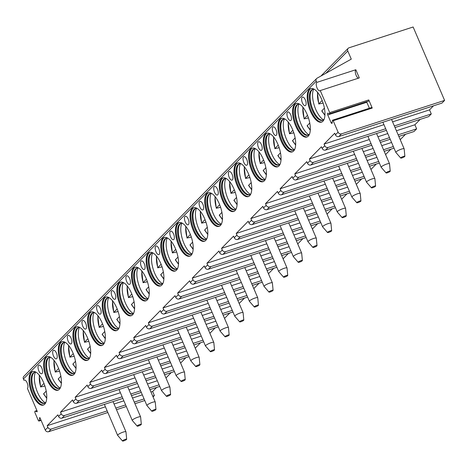 <?xml version="1.0" encoding="UTF-8"?>
<svg xmlns="http://www.w3.org/2000/svg" width="468" height="468" viewBox="0 0 468 468"><rect width="100%" height="100%" fill="white"/><g stroke="black" fill="none" stroke-linecap="round" stroke-linejoin="round"><path stroke-width="0.7" d="M36.913 410.571L35.077 411.167A1.357 0.567 -108 0 1 35.264 411.179L37.142 411.834L37.212 411.255L27.419 388.417A4.522 1.895 -108 0 0 27.314 383.298A4.522 1.895 -108 0 0 24.277 380.039A4.522 1.895 -108 0 0 23.926 380.262L23.4 379.039A2.714 2.404 -135.5 0 1 23.809 376.377L316.643 78.525A2.714 2.404 -135.5 0 1 317.134 78.15L351.275 59.132L347.782 50.977A2.714 2.404 -135.5 0 1 348.186 48.315A2.714 2.404 -135.5 0 1 349.075 47.771L413.133 26.992L444.6 100.404L341.476 133.854A2.714 2.404 -135.5 0 1 338.089 132.169L333.187 120.732A0.907 0.38 -108 0 0 332.613 120.171A0.907 0.38 -108 0 0 332.444 120.475L332.145 122.973A1.357 0.567 -108 0 1 331.894 123.423A1.357 0.567 -108 0 1 331.034 122.581L332.239 122.189M107.845 412.501L48.643 431.707A2.714 2.404 -135.5 0 1 45.25 430.022L39.879 417.573M144.764 400.526L134.948 403.714M126.307 406.516L116.485 409.699M24.693 380.01L23.926 380.262M137.475 383.52L76.612 403.264A2.714 2.404 -135.5 0 1 73.219 401.573L72.517 399.941L60.512 412.156L120.399 392.728M122.148 396.811L64.602 415.473A2.714 2.404 -135.5 0 1 61.209 413.788L60.512 412.156M122.832 398.414L61.969 418.152A2.714 2.404 -135.5 0 1 58.576 416.467L57.874 414.835L47.186 425.704L105.411 406.821M107.16 410.898L51.281 429.027A2.714 2.404 -135.5 0 1 47.888 427.337L47.186 425.704M35.077 411.167A1.357 0.567 -108 0 0 35.059 412.905L38.177 420.188A1.357 0.567 -108 0 0 39.037 421.03A1.357 0.567 -108 0 0 39.289 420.574L39.634 417.655M316.76 82.409A4.522 1.895 -108 0 0 316.865 87.534A4.522 1.895 -108 0 0 319.901 90.792A4.522 1.895 -108 0 0 320.258 90.564L359.319 77.899L355.82 69.738L316.76 82.409L316.233 81.186A2.714 2.404 -135.5 0 1 316.643 78.525M331.034 122.581L327.752 114.923A1.357 0.567 -108 0 1 327.775 113.186A1.357 0.567 -108 0 1 327.957 113.197L329.566 113.759A0.907 0.38 -108 0 0 329.688 113.765A0.907 0.38 -108 0 0 329.7 112.607L320.258 90.564M444.6 100.404L441.962 103.089L338.844 136.533A2.714 2.404 -135.5 0 1 335.451 134.848L334.749 133.216L324.061 144.085L383.947 124.663M385.696 128.741L328.156 147.408A2.714 2.404 -135.5 0 1 324.763 145.718L324.061 144.085M386.387 130.344L325.517 150.088A2.714 2.404 -135.5 0 1 322.124 148.397L321.428 146.771L309.418 158.98L369.305 139.558M371.054 143.635L313.513 162.297A2.714 2.404 -135.5 0 1 310.12 160.612L309.418 158.98M371.744 145.238L310.875 164.982A2.714 2.404 -135.5 0 1 307.488 163.291L306.786 161.659L294.781 173.874L354.668 154.446M356.411 158.529L298.871 177.191A2.714 2.404 -135.5 0 1 295.478 175.506L294.781 173.874M357.102 160.132L296.238 179.87A2.714 2.404 -135.5 0 1 292.845 178.185L292.143 176.553L280.139 188.768L340.025 169.34M341.775 173.417L284.228 192.085A2.714 2.404 -135.5 0 1 280.835 190.394L280.139 188.768M342.459 175.02L281.596 194.764A2.714 2.404 -135.5 0 1 278.203 193.079L277.501 191.447L265.496 203.656L325.383 184.234M327.132 188.311L269.586 206.979A2.714 2.404 -135.5 0 1 266.193 205.288L265.496 203.656M327.816 189.914L266.953 209.658A2.714 2.404 -135.5 0 1 263.56 207.968L262.858 206.341L250.854 218.55L310.74 199.128M312.489 203.206L254.943 221.867A2.714 2.404 -135.5 0 1 251.556 220.182L250.854 218.55M313.174 204.809L252.31 224.552A2.714 2.404 -135.5 0 1 248.917 222.862L248.221 221.229L236.211 233.444L296.098 214.016M297.847 218.1L240.306 236.761A2.714 2.404 -135.5 0 1 236.913 235.076L236.211 233.444M298.531 219.703L237.668 239.44A2.714 2.404 -135.5 0 1 234.275 237.756L233.579 236.124L221.569 248.338L281.455 228.91M283.204 232.988L225.664 251.655A2.714 2.404 -135.5 0 1 222.271 249.965L221.569 248.338M283.895 234.591L223.025 254.335A2.714 2.404 -135.5 0 1 219.632 252.65L218.936 251.018L206.926 263.227L266.813 243.805M268.562 247.882L211.021 266.549A2.714 2.404 -135.5 0 1 207.628 264.859L206.926 263.227M269.252 249.485L208.383 269.229A2.714 2.404 -135.5 0 1 204.99 267.538L204.294 265.912L192.289 278.121L252.176 258.699M253.919 262.776L196.379 281.438A2.714 2.404 -135.5 0 1 192.986 279.753L192.289 278.121M254.61 264.379L193.74 284.123A2.714 2.404 -135.5 0 1 190.353 282.432L189.651 280.8L177.647 293.015L237.533 273.587M239.277 277.67L181.736 296.332A2.714 2.404 -135.5 0 1 178.343 294.647L177.647 293.015M239.967 279.273L179.104 299.011A2.714 2.404 -135.5 0 1 175.711 297.326L175.009 295.694L163.004 307.909L222.891 288.481M224.64 292.558L167.094 311.226A2.714 2.404 -135.5 0 1 163.701 309.535L163.004 307.909M225.324 294.161L164.461 313.905A2.714 2.404 -135.5 0 1 161.068 312.22L160.366 310.588L148.362 322.797L208.248 303.375M209.997 307.453L152.451 326.12A2.714 2.404 -135.5 0 1 149.058 324.429L148.362 322.797M210.682 309.055L149.819 328.799A2.714 2.404 -135.5 0 1 146.425 327.109L145.724 325.482L133.719 337.691L193.606 318.269M195.355 322.347L137.814 341.008A2.714 2.404 -135.5 0 1 134.421 339.323L133.719 337.691M196.039 323.95L135.176 343.693A2.714 2.404 -135.5 0 1 131.783 342.003L131.087 340.371L119.077 352.585L178.963 333.157M180.712 337.241L123.172 355.902A2.714 2.404 -135.5 0 1 119.779 354.217L119.077 352.585M181.397 338.844L120.533 358.582A2.714 2.404 -135.5 0 1 117.14 356.897L116.444 355.265L104.434 367.479L164.321 348.052M166.07 352.129L108.529 370.796A2.714 2.404 -135.5 0 1 105.136 369.106L104.434 367.479M166.76 353.732L105.891 373.476A2.714 2.404 -135.5 0 1 102.498 371.791L101.802 370.159L89.792 382.368L149.678 362.946M151.427 367.023L93.887 385.69A2.714 2.404 -135.5 0 1 90.494 384L89.792 382.368M152.118 368.626L91.248 388.37A2.714 2.404 -135.5 0 1 87.855 386.679L87.159 385.053L75.155 397.262L135.041 377.84M136.785 381.917L79.244 400.579A2.714 2.404 -135.5 0 1 75.851 398.894L75.155 397.262M309.266 89.452A17.632 7.389 -108 0 0 309.676 109.418A17.632 7.389 -108 0 0 321.522 122.125A17.632 7.389 -108 0 0 322.897 121.253A17.632 7.389 -108 0 0 322.487 101.287A17.632 7.389 -108 0 0 310.641 88.581A17.632 7.389 -108 0 0 309.266 89.452M294.624 104.346A17.632 7.389 -108 0 0 295.033 124.312A17.632 7.389 -108 0 0 306.879 137.019A17.632 7.389 -108 0 0 308.254 136.147A17.632 7.389 -108 0 0 307.845 116.181A17.632 7.389 -108 0 0 295.998 103.475A17.632 7.389 -108 0 0 294.624 104.346M279.981 119.241A17.632 7.389 -108 0 0 280.39 139.207A17.632 7.389 -108 0 0 292.237 151.913A17.632 7.389 -108 0 0 293.611 151.041A17.632 7.389 -108 0 0 293.202 131.069A17.632 7.389 -108 0 0 281.356 118.363A17.632 7.389 -108 0 0 279.981 119.241M265.338 134.129A17.632 7.389 -108 0 0 265.748 154.101A17.632 7.389 -108 0 0 277.594 166.807A17.632 7.389 -108 0 0 278.969 165.935A17.632 7.389 -108 0 0 278.565 145.963A17.632 7.389 -108 0 0 266.713 133.257A17.632 7.389 -108 0 0 265.338 134.129M250.702 149.023A17.632 7.389 -108 0 0 251.105 168.989A17.632 7.389 -108 0 0 262.957 181.695A17.632 7.389 -108 0 0 264.332 180.823A17.632 7.389 -108 0 0 263.923 160.857A17.632 7.389 -108 0 0 252.076 148.151A17.632 7.389 -108 0 0 250.702 149.023M236.059 163.917A17.632 7.389 -108 0 0 236.469 183.883A17.632 7.389 -108 0 0 248.315 196.589A17.632 7.389 -108 0 0 249.69 195.718A17.632 7.389 -108 0 0 249.28 175.752A17.632 7.389 -108 0 0 237.434 163.045A17.632 7.389 -108 0 0 236.059 163.917M221.417 178.811A17.632 7.389 -108 0 0 221.826 198.777A17.632 7.389 -108 0 0 233.672 211.483A17.632 7.389 -108 0 0 235.047 210.612A17.632 7.389 -108 0 0 234.638 190.64A17.632 7.389 -108 0 0 222.791 177.934A17.632 7.389 -108 0 0 221.417 178.811M206.774 193.699A17.632 7.389 -108 0 0 207.184 213.671A17.632 7.389 -108 0 0 219.03 226.377A17.632 7.389 -108 0 0 220.405 225.506A17.632 7.389 -108 0 0 219.995 205.534A17.632 7.389 -108 0 0 208.149 192.828A17.632 7.389 -108 0 0 206.774 193.699M192.132 208.593A17.632 7.389 -108 0 0 192.541 228.559A17.632 7.389 -108 0 0 204.387 241.266A17.632 7.389 -108 0 0 205.762 240.394A17.632 7.389 -108 0 0 205.353 220.428A17.632 7.389 -108 0 0 193.506 207.722A17.632 7.389 -108 0 0 192.132 208.593M177.489 223.488A17.632 7.389 -108 0 0 177.899 243.454A17.632 7.389 -108 0 0 189.745 256.16A17.632 7.389 -108 0 0 191.119 255.288A17.632 7.389 -108 0 0 190.71 235.322A17.632 7.389 -108 0 0 178.864 222.616A17.632 7.389 -108 0 0 177.489 223.488M162.846 238.382A17.632 7.389 -108 0 0 163.256 258.348A17.632 7.389 -108 0 0 175.102 271.054A17.632 7.389 -108 0 0 176.477 270.182A17.632 7.389 -108 0 0 176.073 250.21A17.632 7.389 -108 0 0 164.221 237.504A17.632 7.389 -108 0 0 162.846 238.382M148.21 253.27A17.632 7.389 -108 0 0 148.613 273.242A17.632 7.389 -108 0 0 160.465 285.948A17.632 7.389 -108 0 0 161.834 285.07A17.632 7.389 -108 0 0 161.431 265.104A17.632 7.389 -108 0 0 149.584 252.398A17.632 7.389 -108 0 0 148.21 253.27M133.567 268.164A17.632 7.389 -108 0 0 133.971 288.13A17.632 7.389 -108 0 0 145.823 300.836A17.632 7.389 -108 0 0 147.198 299.965A17.632 7.389 -108 0 0 146.788 279.999A17.632 7.389 -108 0 0 134.942 267.292A17.632 7.389 -108 0 0 133.567 268.164M118.925 283.058A17.632 7.389 -108 0 0 119.334 303.024A17.632 7.389 -108 0 0 131.18 315.73A17.632 7.389 -108 0 0 132.555 314.859A17.632 7.389 -108 0 0 132.146 294.893A17.632 7.389 -108 0 0 120.299 282.186A17.632 7.389 -108 0 0 118.925 283.058M104.282 297.952A17.632 7.389 -108 0 0 104.692 317.918A17.632 7.389 -108 0 0 116.538 330.624A17.632 7.389 -108 0 0 117.913 329.753A17.632 7.389 -108 0 0 117.503 309.781A17.632 7.389 -108 0 0 105.657 297.075A17.632 7.389 -108 0 0 104.282 297.952M89.64 312.84A17.632 7.389 -108 0 0 90.049 332.812A17.632 7.389 -108 0 0 101.895 345.519A17.632 7.389 -108 0 0 103.27 344.641A17.632 7.389 -108 0 0 102.861 324.675A17.632 7.389 -108 0 0 91.014 311.969A17.632 7.389 -108 0 0 89.64 312.84M74.997 327.735A17.632 7.389 -108 0 0 75.406 347.701A17.632 7.389 -108 0 0 87.253 360.407A17.632 7.389 -108 0 0 88.627 359.535A17.632 7.389 -108 0 0 88.218 339.569A17.632 7.389 -108 0 0 76.372 326.863A17.632 7.389 -108 0 0 74.997 327.735M60.354 342.629A17.632 7.389 -108 0 0 60.764 362.595A17.632 7.389 -108 0 0 72.61 375.301A17.632 7.389 -108 0 0 73.985 374.429A17.632 7.389 -108 0 0 73.575 354.463A17.632 7.389 -108 0 0 61.729 341.757A17.632 7.389 -108 0 0 60.354 342.629M45.712 357.517A17.632 7.389 -108 0 0 46.121 377.489A17.632 7.389 -108 0 0 57.968 390.195A17.632 7.389 -108 0 0 59.342 389.323A17.632 7.389 -108 0 0 58.939 369.351A17.632 7.389 -108 0 0 47.087 356.645A17.632 7.389 -108 0 0 45.712 357.517M31.075 372.411A17.632 7.389 -108 0 0 31.479 392.383A17.632 7.389 -108 0 0 43.331 405.089A17.632 7.389 -108 0 0 44.706 404.212A17.632 7.389 -108 0 0 44.296 384.246A17.632 7.389 -108 0 0 32.45 371.539A17.632 7.389 -108 0 0 31.075 372.411M302.404 102.872A4.522 1.895 -108 0 0 305.259 105.68A4.522 1.895 -108 0 0 305.329 99.889A4.522 1.895 -108 0 0 302.468 97.081A4.522 1.895 -108 0 0 302.404 102.872M287.761 117.76A4.522 1.895 -108 0 0 290.622 120.574A4.522 1.895 -108 0 0 290.686 114.783A4.522 1.895 -108 0 0 287.832 111.969A4.522 1.895 -108 0 0 287.761 117.76M273.119 132.655A4.522 1.895 -108 0 0 275.98 135.468A4.522 1.895 -108 0 0 276.044 129.677A4.522 1.895 -108 0 0 273.189 126.863A4.522 1.895 -108 0 0 273.119 132.655M258.476 147.549A4.522 1.895 -108 0 0 261.337 150.363A4.522 1.895 -108 0 0 261.407 144.571A4.522 1.895 -108 0 0 258.547 141.757A4.522 1.895 -108 0 0 258.476 147.549M243.834 162.443A4.522 1.895 -108 0 0 246.694 165.251A4.522 1.895 -108 0 0 246.765 159.459A4.522 1.895 -108 0 0 243.904 156.651A4.522 1.895 -108 0 0 243.834 162.443M229.191 177.331A4.522 1.895 -108 0 0 232.052 180.145A4.522 1.895 -108 0 0 232.122 174.353A4.522 1.895 -108 0 0 229.261 171.54A4.522 1.895 -108 0 0 229.191 177.331M214.549 192.225A4.522 1.895 -108 0 0 217.409 195.039A4.522 1.895 -108 0 0 217.48 189.248A4.522 1.895 -108 0 0 214.619 186.434A4.522 1.895 -108 0 0 214.549 192.225M199.912 207.119A4.522 1.895 -108 0 0 202.767 209.933A4.522 1.895 -108 0 0 202.837 204.142A4.522 1.895 -108 0 0 199.976 201.328A4.522 1.895 -108 0 0 199.912 207.119M185.269 222.007A4.522 1.895 -108 0 0 188.13 224.821A4.522 1.895 -108 0 0 188.194 219.03A4.522 1.895 -108 0 0 185.334 216.216A4.522 1.895 -108 0 0 185.269 222.007M170.627 236.902A4.522 1.895 -108 0 0 173.488 239.715A4.522 1.895 -108 0 0 173.552 233.924A4.522 1.895 -108 0 0 170.697 231.11A4.522 1.895 -108 0 0 170.627 236.902M155.984 251.796A4.522 1.895 -108 0 0 158.845 254.61A4.522 1.895 -108 0 0 158.915 248.818A4.522 1.895 -108 0 0 156.055 246.004A4.522 1.895 -108 0 0 155.984 251.796M141.342 266.69A4.522 1.895 -108 0 0 144.202 269.504A4.522 1.895 -108 0 0 144.273 263.712A4.522 1.895 -108 0 0 141.412 260.898A4.522 1.895 -108 0 0 141.342 266.69M126.699 281.578A4.522 1.895 -108 0 0 129.56 284.392A4.522 1.895 -108 0 0 129.63 278.6A4.522 1.895 -108 0 0 126.769 275.787A4.522 1.895 -108 0 0 126.699 281.578M112.057 296.472A4.522 1.895 -108 0 0 114.917 299.286A4.522 1.895 -108 0 0 114.988 293.494A4.522 1.895 -108 0 0 112.127 290.681A4.522 1.895 -108 0 0 112.057 296.472M97.42 311.366A4.522 1.895 -108 0 0 100.275 314.18A4.522 1.895 -108 0 0 100.345 308.389A4.522 1.895 -108 0 0 97.484 305.575A4.522 1.895 -108 0 0 97.42 311.366M82.777 326.26A4.522 1.895 -108 0 0 85.632 329.074A4.522 1.895 -108 0 0 85.703 323.283A4.522 1.895 -108 0 0 82.842 320.469A4.522 1.895 -108 0 0 82.777 326.26M68.135 341.149A4.522 1.895 -108 0 0 70.996 343.962A4.522 1.895 -108 0 0 71.06 338.171A4.522 1.895 -108 0 0 68.205 335.357A4.522 1.895 -108 0 0 68.135 341.149M53.492 356.043A4.522 1.895 -108 0 0 56.353 358.857A4.522 1.895 -108 0 0 56.417 353.065A4.522 1.895 -108 0 0 53.563 350.251A4.522 1.895 -108 0 0 53.492 356.043M38.85 370.937A4.522 1.895 -108 0 0 41.71 373.751A4.522 1.895 -108 0 0 41.781 367.959A4.522 1.895 -108 0 0 38.92 365.145A4.522 1.895 -108 0 0 38.85 370.937M174.394 371.545L164.572 374.728M155.932 377.53L146.115 380.718M153.065 396.934L154.399 395.577L152.72 396.121M144.08 398.923L134.257 402.111M125.617 404.914L115.801 408.096M394.337 125.939L431.274 113.958L428.641 116.637L395.027 127.542M398.157 134.843L416.637 128.852L413.999 131.531L398.841 136.445M390.201 139.253L380.385 142.436M389.516 137.645L379.694 140.833M394.021 148.157L384.199 151.339M375.558 154.142L365.742 157.33M401.994 143.746L400.245 139.663L405.545 134.275M393.331 146.554L383.514 149.737M374.874 152.539L365.052 155.727M379.378 163.051L369.556 166.234M360.916 169.036L351.099 172.218M387.352 158.634L385.603 154.557L390.903 149.169M378.688 161.448L368.872 164.631M360.231 167.433L350.415 170.615M364.736 177.939L354.914 181.128M346.273 183.93L336.457 187.112M376.26 164.057L370.96 169.451L372.686 173.534M364.045 176.337L354.229 179.525M345.589 182.327L335.772 185.509M350.093 192.834L340.277 196.016M331.636 198.818L321.814 202.006M358.067 188.423L356.318 184.345L361.618 178.951M349.403 191.231L339.587 194.413M330.946 197.215L321.13 200.403M335.451 207.728L325.634 210.91M316.994 213.712L307.172 216.9M343.424 203.317L341.675 199.233L346.975 193.846M334.766 206.125L324.944 209.307M316.304 212.109L306.487 215.298M320.808 222.622L310.992 225.804M302.351 228.606L292.535 231.789M328.77 218.223L327.038 214.128L332.339 208.734M320.124 221.019L310.302 224.201M301.661 227.003L291.845 230.186M306.166 237.51L296.349 240.698M287.709 243.5L277.893 246.683M305.481 235.907L295.665 239.095M287.024 241.897L277.202 245.08M291.523 252.404L281.707 255.586M273.066 258.389L263.25 261.577M299.502 247.993L297.753 243.916L303.053 238.522M290.839 250.801L281.022 253.984M272.382 256.786L262.56 259.974M276.886 267.298L267.064 270.481M258.424 273.283L248.607 276.471M284.86 262.887L283.111 258.804L288.411 253.416M276.196 265.695L266.38 268.878M257.739 271.68L247.923 274.868M262.244 282.192L252.422 285.375M243.781 288.177L233.965 291.359M273.768 268.304L268.468 273.698L270.194 277.781M261.553 280.589L251.737 283.772M243.097 286.574L233.28 289.756M247.601 297.081L237.785 300.269M229.144 303.071L219.322 306.253M255.575 292.67L253.826 288.592L259.126 283.199M246.911 295.478L237.095 298.666M228.454 301.468L218.638 304.65M232.959 311.975L223.142 315.157M214.502 317.959L204.68 321.147M232.274 310.372L222.452 313.554M213.812 316.356L203.995 319.545M218.316 326.869L208.5 330.051M199.859 332.853L190.037 336.042M226.272 322.47L224.541 318.375L229.846 312.987M217.632 325.266L207.81 328.448M199.169 331.25L189.353 334.439M203.674 341.757L193.857 344.945M185.217 347.747L175.401 350.93M202.989 340.154L193.173 343.342M184.527 346.144L174.71 349.327M189.031 356.651L179.215 359.839M170.574 362.641L160.758 365.824M197.01 352.24L195.261 348.163L200.561 342.769M188.347 355.048L178.53 358.236M169.89 361.039L160.068 364.221M182.368 367.134L180.619 363.057L185.919 357.663M173.704 369.942L163.888 373.125M155.247 375.927L145.425 379.115M171.276 372.557L165.976 377.945L167.702 382.034M159.061 384.836L149.245 388.019M140.605 390.821L130.788 394.009M159.752 386.439L149.93 389.622M141.289 392.424L131.473 395.612M211.647 337.346L209.904 333.269L215.204 327.875M240.932 307.564L239.183 303.486L244.483 298.093M314.139 233.099L312.396 229.022L317.696 223.628M416.637 128.852L414.888 124.775L420.188 119.381M431.274 113.958L429.53 109.881L433.508 105.826M154.399 395.577L152.65 391.5L156.634 387.445M143.682 375.038L153.498 371.849M162.139 369.047L171.955 365.865M329.782 113.689L368.626 101.088A0.907 0.38 72 0 0 368.749 101.094A0.907 0.38 72 0 0 368.761 99.936L372.247 108.061L333.187 120.732M355.82 69.738A4.522 1.895 -108 0 0 355.768 74.4A4.522 1.895 -108 0 0 358.546 78.144M371.504 107.804A0.907 0.38 72 0 1 371.674 107.5A0.907 0.38 72 0 1 372.247 108.061M366.655 101.772A1.357 0.567 -108 0 0 366.813 102.258L369.381 108.243M114.052 404.019L123.868 400.836M132.508 398.034L142.331 394.846M150.971 392.044L152.65 391.5M125.968 431.841A4.522 0.877 156.8 0 0 125.951 431.783A4.522 0.877 156.8 0 0 122.37 432.391A4.522 0.877 156.8 0 0 117.889 434.836A4.522 0.877 -23.2 0 0 117.638 435.351A4.522 0.877 -23.2 0 0 117.667 435.398L122.528 441.008A2.264 0.439 -23.2 0 1 122.639 440.727A2.264 0.439 156.8 0 1 124.944 439.481A2.264 0.439 156.8 0 1 126.676 439.23L125.968 431.841M126.676 439.23A2.264 0.439 156.8 0 1 126.547 439.458A2.264 0.439 -23.2 0 1 124.371 440.657A2.264 0.439 -23.2 0 1 122.528 441.008M377.951 136.755L387.767 133.567M396.408 130.765L414.888 124.775M389.516 163.771A4.522 0.877 156.8 0 0 389.505 163.718A4.522 0.877 156.8 0 0 385.919 164.326A4.522 0.877 156.8 0 0 381.443 166.766A4.522 0.877 -23.2 0 0 381.192 167.281A4.522 0.877 -23.2 0 0 381.221 167.328L386.082 172.938A2.264 0.439 -23.2 0 1 386.194 172.657A2.264 0.439 156.8 0 1 388.493 171.417A2.264 0.439 156.8 0 1 390.23 171.159L389.516 163.771M390.23 171.159A2.264 0.439 156.8 0 1 390.096 171.393A2.264 0.439 -23.2 0 1 387.919 172.587A2.264 0.439 -23.2 0 1 386.082 172.938M392.588 121.861L429.53 109.881M404.159 148.877A4.522 0.877 156.8 0 0 404.147 148.824A4.522 0.877 156.8 0 0 400.561 149.432A4.522 0.877 156.8 0 0 396.086 151.872A4.522 0.877 -23.2 0 0 395.834 152.387A4.522 0.877 -23.2 0 0 395.864 152.433L400.725 158.049A2.264 0.439 -23.2 0 1 400.836 157.769A2.264 0.439 156.8 0 1 403.135 156.523A2.264 0.439 156.8 0 1 404.873 156.271L404.159 148.877M404.873 156.271A2.264 0.439 156.8 0 1 404.738 156.499A2.264 0.439 -23.2 0 1 402.562 157.698A2.264 0.439 -23.2 0 1 400.725 158.049M363.308 151.644L373.125 148.461M381.765 145.659L391.581 142.477M374.88 178.665A4.522 0.877 156.8 0 0 374.862 178.612A4.522 0.877 156.8 0 0 371.282 179.215A4.522 0.877 156.8 0 0 366.801 181.66A4.522 0.877 -23.2 0 0 366.549 182.175A4.522 0.877 -23.2 0 0 366.579 182.222L371.44 187.832A2.264 0.439 -23.2 0 1 371.551 187.551A2.264 0.439 156.8 0 1 373.856 186.305A2.264 0.439 156.8 0 1 375.588 186.053L374.88 178.665M375.588 186.053A2.264 0.439 156.8 0 1 375.459 186.287A2.264 0.439 -23.2 0 1 373.283 187.481A2.264 0.439 -23.2 0 1 371.44 187.832M348.666 166.538L358.482 163.355M367.123 160.553L376.939 157.365M360.237 193.559A4.522 0.877 156.8 0 0 360.22 193.506A4.522 0.877 156.8 0 0 356.639 194.109A4.522 0.877 156.8 0 0 352.158 196.554A4.522 0.877 -23.2 0 0 351.907 197.069A4.522 0.877 -23.2 0 0 351.936 197.116L356.797 202.726A2.264 0.439 -23.2 0 1 356.909 202.445A2.264 0.439 156.8 0 1 359.213 201.199A2.264 0.439 156.8 0 1 360.945 200.947L360.237 193.559M360.945 200.947A2.264 0.439 156.8 0 1 360.816 201.176A2.264 0.439 -23.2 0 1 358.64 202.375A2.264 0.439 -23.2 0 1 356.797 202.726M334.023 181.432L343.84 178.249M352.48 175.441L362.302 172.259M345.595 208.447A4.522 0.877 156.8 0 0 345.577 208.395A4.522 0.877 156.8 0 0 341.997 209.003A4.522 0.877 156.8 0 0 337.516 211.442A4.522 0.877 -23.2 0 0 337.264 211.957A4.522 0.877 -23.2 0 0 337.293 212.004L342.155 217.62A2.264 0.439 -23.2 0 1 342.266 217.339A2.264 0.439 156.8 0 1 344.571 216.093A2.264 0.439 156.8 0 1 346.302 215.842L345.595 208.447M346.302 215.842A2.264 0.439 156.8 0 1 346.174 216.07A2.264 0.439 -23.2 0 1 343.998 217.269A2.264 0.439 -23.2 0 1 342.155 217.62M319.381 196.326L329.197 193.138M337.837 190.336L347.66 187.153M330.952 223.341A4.522 0.877 156.8 0 0 330.94 223.289A4.522 0.877 156.8 0 0 327.354 223.897A4.522 0.877 156.8 0 0 322.873 226.336A4.522 0.877 -23.2 0 0 322.622 226.851A4.522 0.877 -23.2 0 0 322.651 226.898L327.512 232.508A2.264 0.439 -23.2 0 1 327.623 232.227A2.264 0.439 156.8 0 1 329.928 230.987A2.264 0.439 156.8 0 1 331.666 230.73L330.952 223.341M331.666 230.73A2.264 0.439 156.8 0 1 331.531 230.964A2.264 0.439 -23.2 0 1 329.355 232.157A2.264 0.439 -23.2 0 1 327.512 232.508M304.738 211.214L314.555 208.032M323.201 205.23L333.017 202.047M316.31 238.235A4.522 0.877 156.8 0 0 316.298 238.183A4.522 0.877 156.8 0 0 312.712 238.785A4.522 0.877 156.8 0 0 308.231 241.231A4.522 0.877 -23.2 0 0 307.979 241.745A4.522 0.877 -23.2 0 0 308.008 241.792L312.87 247.402A2.264 0.439 -23.2 0 1 312.981 247.122A2.264 0.439 156.8 0 1 315.286 245.875A2.264 0.439 156.8 0 1 317.023 245.624L316.31 238.235M317.023 245.624A2.264 0.439 156.8 0 1 316.889 245.858A2.264 0.439 -23.2 0 1 314.712 247.051A2.264 0.439 -23.2 0 1 312.87 247.402M290.096 226.108L299.918 222.926M308.558 220.124L318.375 216.936M301.667 253.129A4.522 0.877 156.8 0 0 301.655 253.077A4.522 0.877 156.8 0 0 298.069 253.679A4.522 0.877 156.8 0 0 293.594 256.125A4.522 0.877 -23.2 0 0 293.342 256.639A4.522 0.877 -23.2 0 0 293.372 256.686L298.233 262.296A2.264 0.439 -23.2 0 1 298.338 262.016A2.264 0.439 156.8 0 1 300.643 260.77A2.264 0.439 156.8 0 1 302.381 260.518L301.667 253.129M302.381 260.518A2.264 0.439 156.8 0 1 302.246 260.746A2.264 0.439 -23.2 0 1 300.07 261.945A2.264 0.439 -23.2 0 1 298.233 262.296M275.453 241.002L285.275 237.82M293.916 235.012L303.732 231.83M287.024 268.018A4.522 0.877 156.8 0 0 287.013 267.965A4.522 0.877 156.8 0 0 283.427 268.574A4.522 0.877 156.8 0 0 278.951 271.013A4.522 0.877 -23.2 0 0 278.7 271.528A4.522 0.877 -23.2 0 0 278.729 271.575L283.59 277.191A2.264 0.439 -23.2 0 1 283.702 276.91A2.264 0.439 156.8 0 1 286.001 275.664A2.264 0.439 156.8 0 1 287.738 275.412L287.024 268.018M287.738 275.412A2.264 0.439 156.8 0 1 287.604 275.64A2.264 0.439 -23.2 0 1 285.427 276.84A2.264 0.439 -23.2 0 1 283.59 277.191M260.816 255.897L270.633 252.708M279.273 249.906L289.089 246.724M272.382 282.912A4.522 0.877 156.8 0 0 272.37 282.859A4.522 0.877 156.8 0 0 268.79 283.468A4.522 0.877 156.8 0 0 264.309 285.907A4.522 0.877 -23.2 0 0 264.057 286.422A4.522 0.877 -23.2 0 0 264.087 286.469L268.948 292.079A2.264 0.439 -23.2 0 1 269.059 291.798A2.264 0.439 156.8 0 1 271.358 290.558A2.264 0.439 156.8 0 1 273.096 290.3L272.382 282.912M273.096 290.3A2.264 0.439 156.8 0 1 272.961 290.534A2.264 0.439 -23.2 0 1 270.791 291.728A2.264 0.439 -23.2 0 1 268.948 292.079M246.174 270.785L255.99 267.602M264.631 264.8L274.447 261.618M257.745 297.806A4.522 0.877 156.8 0 0 257.728 297.753A4.522 0.877 156.8 0 0 254.147 298.356A4.522 0.877 156.8 0 0 249.666 300.801A4.522 0.877 -23.2 0 0 249.415 301.316A4.522 0.877 -23.2 0 0 249.444 301.363L254.305 306.973A2.264 0.439 -23.2 0 1 254.416 306.692A2.264 0.439 156.8 0 1 256.721 305.446A2.264 0.439 156.8 0 1 258.453 305.195L257.745 297.806M258.453 305.195A2.264 0.439 156.8 0 1 258.324 305.428A2.264 0.439 -23.2 0 1 256.148 306.622A2.264 0.439 -23.2 0 1 254.305 306.973M231.531 285.679L241.348 282.496M249.988 279.694L259.804 276.506M243.103 312.7A4.522 0.877 156.8 0 0 243.085 312.642A4.522 0.877 156.8 0 0 239.505 313.25A4.522 0.877 156.8 0 0 235.024 315.695A4.522 0.877 -23.2 0 0 234.772 316.21A4.522 0.877 -23.2 0 0 234.801 316.257L239.663 321.867A2.264 0.439 -23.2 0 1 239.774 321.586A2.264 0.439 156.8 0 1 242.079 320.34A2.264 0.439 156.8 0 1 243.81 320.089L243.103 312.7M243.81 320.089A2.264 0.439 156.8 0 1 243.682 320.317A2.264 0.439 -23.2 0 1 241.506 321.516A2.264 0.439 -23.2 0 1 239.663 321.867M216.889 300.573L226.705 297.391M235.345 294.583L245.168 291.4M228.46 327.588A4.522 0.877 156.8 0 0 228.448 327.536A4.522 0.877 156.8 0 0 224.862 328.144A4.522 0.877 156.8 0 0 220.381 330.584A4.522 0.877 -23.2 0 0 220.13 331.098A4.522 0.877 -23.2 0 0 220.159 331.145L225.02 336.761A2.264 0.439 -23.2 0 1 225.131 336.48A2.264 0.439 156.8 0 1 227.436 335.234A2.264 0.439 156.8 0 1 229.168 334.983L228.46 327.588M229.168 334.983A2.264 0.439 156.8 0 1 229.039 335.211A2.264 0.439 -23.2 0 1 226.863 336.41A2.264 0.439 -23.2 0 1 225.02 336.761M202.246 315.467L212.062 312.279M220.703 309.477L230.525 306.294M213.817 342.482A4.522 0.877 156.8 0 0 213.806 342.43A4.522 0.877 156.8 0 0 210.22 343.038A4.522 0.877 156.8 0 0 205.739 345.478A4.522 0.877 -23.2 0 0 205.487 345.992A4.522 0.877 -23.2 0 0 205.516 346.039L210.378 351.649A2.264 0.439 -23.2 0 1 210.489 351.369A2.264 0.439 156.8 0 1 212.794 350.123A2.264 0.439 156.8 0 1 214.531 349.871L213.817 342.482M214.531 349.871A2.264 0.439 156.8 0 1 214.397 350.105A2.264 0.439 -23.2 0 1 212.22 351.298A2.264 0.439 -23.2 0 1 210.378 351.649M187.604 330.355L197.426 327.173M206.066 324.371L215.883 321.188M199.175 357.376A4.522 0.877 156.8 0 0 199.163 357.324A4.522 0.877 156.8 0 0 195.577 357.926A4.522 0.877 156.8 0 0 191.096 360.372A4.522 0.877 -23.2 0 0 190.85 360.886A4.522 0.877 -23.2 0 0 190.88 360.933L195.735 366.543A2.264 0.439 -23.2 0 1 195.846 366.263A2.264 0.439 156.8 0 1 198.151 365.017A2.264 0.439 156.8 0 1 199.889 364.765L199.175 357.376M199.889 364.765A2.264 0.439 156.8 0 1 199.754 364.999A2.264 0.439 -23.2 0 1 197.578 366.192A2.264 0.439 -23.2 0 1 195.735 366.543M172.961 345.249L182.783 342.067M191.424 339.265L201.24 336.077M184.532 372.271A4.522 0.877 156.8 0 0 184.521 372.212A4.522 0.877 156.8 0 0 180.935 372.82A4.522 0.877 156.8 0 0 176.459 375.266A4.522 0.877 -23.2 0 0 176.208 375.781A4.522 0.877 -23.2 0 0 176.237 375.827L181.098 381.438A2.264 0.439 -23.2 0 1 181.21 381.157A2.264 0.439 156.8 0 1 183.509 379.911A2.264 0.439 156.8 0 1 185.246 379.659L184.532 372.271M185.246 379.659A2.264 0.439 156.8 0 1 185.112 379.887A2.264 0.439 -23.2 0 1 182.935 381.087A2.264 0.439 -23.2 0 1 181.098 381.438M158.319 360.144L168.141 356.955M176.781 354.153L186.597 350.971M169.89 387.159A4.522 0.877 156.8 0 0 169.878 387.106A4.522 0.877 156.8 0 0 166.292 387.715A4.522 0.877 156.8 0 0 161.817 390.154A4.522 0.877 -23.2 0 0 161.565 390.669A4.522 0.877 -23.2 0 0 161.595 390.716L166.456 396.332A2.264 0.439 -23.2 0 1 166.567 396.051A2.264 0.439 156.8 0 1 168.866 394.805A2.264 0.439 156.8 0 1 170.604 394.553L169.89 387.159M170.604 394.553A2.264 0.439 156.8 0 1 170.469 394.781A2.264 0.439 -23.2 0 1 168.293 395.981A2.264 0.439 -23.2 0 1 166.456 396.332M155.247 402.053A4.522 0.877 156.8 0 0 155.236 402A4.522 0.877 156.8 0 0 151.655 402.609A4.522 0.877 156.8 0 0 147.174 405.048A4.522 0.877 -23.2 0 0 146.923 405.563A4.522 0.877 -23.2 0 0 146.952 405.61L151.813 411.22A2.264 0.439 -23.2 0 1 151.924 410.939A2.264 0.439 156.8 0 1 154.229 409.693A2.264 0.439 156.8 0 1 155.961 409.441L155.247 402.053M155.961 409.441A2.264 0.439 156.8 0 1 155.832 409.675A2.264 0.439 -23.2 0 1 153.656 410.869A2.264 0.439 -23.2 0 1 151.813 411.22M129.039 389.926L138.856 386.743M147.496 383.941L157.312 380.759M140.611 416.947A4.522 0.877 156.8 0 0 140.593 416.894A4.522 0.877 156.8 0 0 137.013 417.497A4.522 0.877 156.8 0 0 132.532 419.942A4.522 0.877 -23.2 0 0 132.28 420.457A4.522 0.877 -23.2 0 0 132.309 420.504L137.171 426.114A2.264 0.439 -23.2 0 1 137.282 425.833A2.264 0.439 156.8 0 1 139.587 424.587A2.264 0.439 156.8 0 1 141.318 424.336L140.611 416.947M141.318 424.336A2.264 0.439 156.8 0 1 141.19 424.564A2.264 0.439 -23.2 0 1 139.014 425.763A2.264 0.439 -23.2 0 1 137.171 426.114M311.039 88.481A17.632 7.389 72 0 0 310.05 89.201A17.632 7.389 -108 0 0 310.29 108.711A17.632 7.389 -108 0 0 321.902 121.972M324.149 119.194A16.275 6.821 72 0 1 323.833 119.556A16.275 6.821 -108 0 1 322.563 120.364A16.275 6.821 -108 0 1 311.624 108.634A16.275 6.821 -108 0 1 311.249 90.201A16.275 6.821 72 0 1 312.519 89.4A16.275 6.821 72 0 1 314.49 89.417M312.916 89.3A16.275 6.821 72 0 0 312.25 89.745A16.275 6.821 72 0 0 312.027 89.95A16.275 6.821 -108 0 0 311.934 107.049A16.275 6.821 -108 0 0 322.142 120.241A16.275 6.821 -108 0 0 322.943 120.206M313.595 89.259A17.632 7.389 -108 0 0 314.414 105.897A17.632 7.389 -108 0 0 323.517 119.843M322.329 103.083A17.632 7.389 -108 0 0 322.376 103.223L323.084 102.995M317.392 92.102L318.778 103.995L322.376 103.223M317.684 92.453A15.151 6.353 -108 0 0 318.889 103.785L322.165 100.45M324.921 115.315L321.756 110.939L324.406 108.126M296.396 103.369A17.632 7.389 72 0 0 295.407 104.095A17.632 7.389 -108 0 0 295.647 123.599A17.632 7.389 -108 0 0 307.265 136.867M309.506 134.082A16.275 6.821 72 0 1 309.19 134.451A16.275 6.821 -108 0 1 307.921 135.258A16.275 6.821 -108 0 1 296.987 123.529A16.275 6.821 -108 0 1 296.607 105.095A16.275 6.821 72 0 1 297.876 104.294A16.275 6.821 72 0 1 299.848 104.305M298.274 104.194A16.275 6.821 72 0 0 297.607 104.639A16.275 6.821 72 0 0 297.391 104.844A16.275 6.821 -108 0 0 297.291 121.943A16.275 6.821 -108 0 0 307.499 135.135A16.275 6.821 -108 0 0 308.301 135.1M298.953 104.153A17.632 7.389 -108 0 0 299.772 120.785A17.632 7.389 -108 0 0 308.874 134.737M307.687 117.977A17.632 7.389 -108 0 0 307.733 118.117L308.447 117.883M302.749 106.991L304.136 118.884L307.733 118.117M303.042 107.347A15.151 6.353 -108 0 0 304.247 118.673L307.523 115.344M310.278 130.209L307.113 125.833L309.763 123.02M281.759 118.264A17.632 7.389 72 0 0 280.765 118.983A17.632 7.389 -108 0 0 281.005 138.493A17.632 7.389 -108 0 0 292.623 151.761M294.863 148.976A16.275 6.821 72 0 1 294.547 149.345A16.275 6.821 -108 0 1 293.278 150.146A16.275 6.821 -108 0 1 282.344 138.423A16.275 6.821 -108 0 1 281.964 119.989A16.275 6.821 72 0 1 283.234 119.182A16.275 6.821 72 0 1 285.205 119.2M283.631 119.083A16.275 6.821 72 0 0 282.964 119.527A16.275 6.821 72 0 0 282.748 119.738A16.275 6.821 -108 0 0 282.649 136.832A16.275 6.821 -108 0 0 292.857 150.023A16.275 6.821 -108 0 0 293.658 149.994M284.31 119.047A17.632 7.389 -108 0 0 285.129 135.679A17.632 7.389 -108 0 0 294.232 149.625M293.044 132.871A17.632 7.389 -108 0 0 293.091 133.011L293.805 132.777M288.107 121.885L289.493 133.778L293.091 133.011M288.399 122.242A15.151 6.353 -108 0 0 289.604 133.567L292.88 130.233M295.641 145.098L292.471 140.728L295.121 137.908M267.117 133.158A17.632 7.389 72 0 0 266.122 133.877A17.632 7.389 -108 0 0 266.362 153.387A17.632 7.389 -108 0 0 277.98 166.655M280.227 163.87A16.275 6.821 72 0 1 279.905 164.233A16.275 6.821 -108 0 1 278.635 165.04A16.275 6.821 -108 0 1 267.702 153.311A16.275 6.821 -108 0 1 267.322 134.883A16.275 6.821 72 0 1 268.591 134.076A16.275 6.821 72 0 1 270.568 134.094M268.995 133.977A16.275 6.821 72 0 0 268.328 134.421A16.275 6.821 72 0 0 268.106 134.626A16.275 6.821 -108 0 0 268.012 151.726A16.275 6.821 -108 0 0 278.214 164.917A16.275 6.821 -108 0 0 279.016 164.888M269.673 133.936A17.632 7.389 -108 0 0 270.486 150.573A17.632 7.389 -108 0 0 279.589 164.52M278.401 147.759A17.632 7.389 -108 0 0 278.448 147.9L279.162 147.672M273.47 136.779L274.851 148.672L278.448 147.9M273.757 137.136A15.151 6.353 -108 0 0 274.962 148.461L278.238 145.127M280.999 159.992L277.828 155.616L280.478 152.802M252.474 148.052A17.632 7.389 72 0 0 251.48 148.771A17.632 7.389 -108 0 0 251.72 168.281A17.632 7.389 -108 0 0 263.338 181.543M265.584 178.764A16.275 6.821 72 0 1 265.262 179.127A16.275 6.821 -108 0 1 263.993 179.934A16.275 6.821 -108 0 1 253.059 168.205A16.275 6.821 -108 0 1 252.679 149.772A16.275 6.821 72 0 1 253.948 148.97A16.275 6.821 72 0 1 255.926 148.988M254.352 148.871A16.275 6.821 72 0 0 253.685 149.315A16.275 6.821 72 0 0 253.463 149.52A16.275 6.821 -108 0 0 253.369 166.62A16.275 6.821 -108 0 0 263.578 179.811A16.275 6.821 -108 0 0 264.373 179.776M255.031 148.83A17.632 7.389 -108 0 0 255.85 165.467A17.632 7.389 -108 0 0 264.946 179.414M263.759 162.653A17.632 7.389 -108 0 0 263.806 162.794L264.519 162.566M258.827 151.673L260.208 163.566L263.806 162.794M259.114 152.024A15.151 6.353 -108 0 0 260.319 163.355L263.595 160.021M266.356 174.886L263.186 170.51L265.836 167.696M237.832 162.94A17.632 7.389 72 0 0 236.837 163.66A17.632 7.389 -108 0 0 237.077 183.169A17.632 7.389 -108 0 0 248.695 196.437M250.942 193.653A16.275 6.821 72 0 1 250.62 194.021A16.275 6.821 -108 0 1 249.35 194.828A16.275 6.821 -108 0 1 238.417 183.099A16.275 6.821 -108 0 1 238.042 164.666A16.275 6.821 72 0 1 239.306 163.864A16.275 6.821 72 0 1 241.283 163.876M239.71 163.765A16.275 6.821 72 0 0 239.043 164.209A16.275 6.821 72 0 0 238.82 164.414A16.275 6.821 -108 0 0 238.727 181.514A16.275 6.821 -108 0 0 248.935 194.706A16.275 6.821 -108 0 0 249.736 194.67M240.388 163.724A17.632 7.389 -108 0 0 241.207 180.356A17.632 7.389 -108 0 0 250.304 194.308M249.122 177.547A17.632 7.389 -108 0 0 249.163 177.688L249.877 177.454M244.185 166.561L245.571 178.454L249.163 177.688M244.471 166.918A15.151 6.353 -108 0 0 245.677 178.244L248.953 174.915M251.714 189.78L248.549 185.404L251.199 182.59M223.189 177.834A17.632 7.389 72 0 0 222.195 178.554A17.632 7.389 -108 0 0 222.435 198.063A17.632 7.389 -108 0 0 234.053 211.331M236.299 208.547A16.275 6.821 72 0 1 235.977 208.915A16.275 6.821 -108 0 1 234.708 209.717A16.275 6.821 -108 0 1 223.774 197.993A16.275 6.821 -108 0 1 223.4 179.56A16.275 6.821 72 0 1 224.669 178.753A16.275 6.821 72 0 1 226.641 178.77M225.067 178.653A16.275 6.821 72 0 0 224.4 179.098A16.275 6.821 72 0 0 224.178 179.308A16.275 6.821 -108 0 0 224.084 196.402A16.275 6.821 -108 0 0 234.292 209.594A16.275 6.821 -108 0 0 235.094 209.565M225.746 178.618A17.632 7.389 -108 0 0 226.565 195.25A17.632 7.389 -108 0 0 235.667 209.196M234.48 192.442A17.632 7.389 -108 0 0 234.521 192.582L235.234 192.348M229.542 181.455L230.929 193.348L234.521 192.582M229.829 181.812A15.151 6.353 -108 0 0 231.034 193.138L234.31 189.803M237.071 204.668L233.906 200.298L236.556 197.478M208.547 192.728A17.632 7.389 72 0 0 207.558 193.448A17.632 7.389 -108 0 0 207.798 212.958A17.632 7.389 -108 0 0 219.41 226.225M221.656 223.441A16.275 6.821 72 0 1 221.335 223.803A16.275 6.821 -108 0 1 220.071 224.611A16.275 6.821 -108 0 1 209.132 212.881A16.275 6.821 -108 0 1 208.757 194.454A16.275 6.821 72 0 1 210.027 193.647A16.275 6.821 72 0 1 211.998 193.664M210.424 193.547A16.275 6.821 72 0 0 209.758 193.992A16.275 6.821 72 0 0 209.535 194.197A16.275 6.821 -108 0 0 209.442 211.296A16.275 6.821 -108 0 0 219.65 224.488A16.275 6.821 -108 0 0 220.451 224.459M211.103 193.506A17.632 7.389 -108 0 0 211.922 210.144A17.632 7.389 -108 0 0 221.025 224.09M219.837 207.33A17.632 7.389 -108 0 0 219.884 207.47L220.592 207.242M214.9 196.349L216.286 208.242L219.884 207.47M215.192 196.706A15.151 6.353 -108 0 0 216.391 208.032L219.673 204.697M222.429 219.562L219.264 215.186L221.914 212.373M193.904 207.622A17.632 7.389 72 0 0 192.915 208.342A17.632 7.389 -108 0 0 193.155 227.852A17.632 7.389 -108 0 0 204.768 241.114M207.014 238.335A16.275 6.821 72 0 1 206.698 238.698A16.275 6.821 -108 0 1 205.429 239.505A16.275 6.821 -108 0 1 194.489 227.776A16.275 6.821 -108 0 1 194.115 209.342A16.275 6.821 72 0 1 195.384 208.541A16.275 6.821 72 0 1 197.356 208.558M195.782 208.441A16.275 6.821 72 0 0 195.115 208.886A16.275 6.821 72 0 0 194.899 209.091A16.275 6.821 -108 0 0 194.799 226.19A16.275 6.821 -108 0 0 205.007 239.382A16.275 6.821 -108 0 0 205.809 239.347M196.461 208.4A17.632 7.389 -108 0 0 197.28 225.038A17.632 7.389 -108 0 0 206.382 238.984M205.195 222.224A17.632 7.389 -108 0 0 205.241 222.364L205.949 222.136M200.257 211.244L201.644 223.137L205.241 222.364M200.55 211.594A15.151 6.353 -108 0 0 201.755 222.92L205.031 219.591M207.786 234.456L204.621 230.081L207.271 227.267M179.262 222.511A17.632 7.389 72 0 0 178.273 223.23A17.632 7.389 -108 0 0 178.513 242.74A17.632 7.389 -108 0 0 190.131 256.008M192.371 253.223A16.275 6.821 72 0 1 192.055 253.592A16.275 6.821 -108 0 1 190.786 254.399A16.275 6.821 -108 0 1 179.852 242.67A16.275 6.821 -108 0 1 179.472 224.236A16.275 6.821 72 0 1 180.742 223.435A16.275 6.821 72 0 1 182.713 223.447M181.139 223.335A16.275 6.821 72 0 0 180.472 223.78A16.275 6.821 72 0 0 180.256 223.985A16.275 6.821 -108 0 0 180.157 241.084A16.275 6.821 -108 0 0 190.365 254.276A16.275 6.821 -108 0 0 191.166 254.241M181.818 223.294A17.632 7.389 -108 0 0 182.637 239.926A17.632 7.389 -108 0 0 191.74 253.878M190.552 237.118A17.632 7.389 -108 0 0 190.599 237.258L191.313 237.024M185.615 226.132L187.001 238.025L190.599 237.258M185.907 226.489A15.151 6.353 -108 0 0 187.112 237.814L190.388 234.486M193.144 249.35L189.979 244.975L192.629 242.161M164.625 237.405A17.632 7.389 72 0 0 163.63 238.124A17.632 7.389 -108 0 0 163.87 257.634A17.632 7.389 -108 0 0 175.488 270.902M177.729 268.117A16.275 6.821 72 0 1 177.413 268.486A16.275 6.821 -108 0 1 176.143 269.287A16.275 6.821 -108 0 1 165.21 257.558A16.275 6.821 -108 0 1 164.83 239.13A16.275 6.821 72 0 1 166.099 238.323A16.275 6.821 72 0 1 168.076 238.341M166.497 238.224A16.275 6.821 72 0 0 165.836 238.668A16.275 6.821 72 0 0 165.614 238.879A16.275 6.821 -108 0 0 165.52 255.973A16.275 6.821 -108 0 0 175.722 269.164A16.275 6.821 -108 0 0 176.524 269.135M167.175 238.189A17.632 7.389 -108 0 0 167.994 254.82A17.632 7.389 -108 0 0 177.097 268.767M175.909 252.012A17.632 7.389 -108 0 0 175.956 252.153L176.67 251.919M170.972 241.026L172.359 252.919L175.956 252.153M171.265 241.383A15.151 6.353 -108 0 0 172.47 252.708L175.746 249.374M178.507 264.239L175.336 259.869L177.986 257.049M149.982 252.299A17.632 7.389 72 0 0 148.988 253.018A17.632 7.389 -108 0 0 149.228 272.528A17.632 7.389 -108 0 0 160.846 285.796M163.092 283.011A16.275 6.821 72 0 1 162.77 283.374A16.275 6.821 -108 0 1 161.501 284.181A16.275 6.821 -108 0 1 150.567 272.452A16.275 6.821 -108 0 1 150.187 254.025A16.275 6.821 72 0 1 151.456 253.217A16.275 6.821 72 0 1 153.434 253.235M151.86 253.118A16.275 6.821 72 0 0 151.193 253.562A16.275 6.821 72 0 0 150.971 253.767A16.275 6.821 -108 0 0 150.877 270.867A16.275 6.821 -108 0 0 161.086 284.058A16.275 6.821 -108 0 0 161.881 284.029M152.539 253.077A17.632 7.389 -108 0 0 153.358 269.714A17.632 7.389 -108 0 0 162.454 283.661M161.267 266.9A17.632 7.389 -108 0 0 161.314 267.041L162.027 266.813M156.335 255.92L157.716 267.813L161.314 267.041M156.622 256.277A15.151 6.353 -108 0 0 157.827 267.602L161.103 264.268M163.864 279.133L160.694 274.757L163.344 271.943M135.34 267.193A17.632 7.389 72 0 0 134.345 267.912A17.632 7.389 -108 0 0 134.585 287.422A17.632 7.389 -108 0 0 146.203 300.684M148.45 297.905A16.275 6.821 72 0 1 148.128 298.268A16.275 6.821 -108 0 1 146.858 299.075A16.275 6.821 -108 0 1 135.925 287.346A16.275 6.821 -108 0 1 135.55 268.913A16.275 6.821 72 0 1 136.814 268.111A16.275 6.821 72 0 1 138.791 268.129M137.218 268.012A16.275 6.821 72 0 0 136.551 268.456A16.275 6.821 72 0 0 136.328 268.661A16.275 6.821 -108 0 0 136.235 285.761A16.275 6.821 -108 0 0 146.443 298.953A16.275 6.821 -108 0 0 147.239 298.917M137.896 267.971A17.632 7.389 -108 0 0 138.715 284.608A17.632 7.389 -108 0 0 147.812 298.555M146.63 281.794A17.632 7.389 -108 0 0 146.671 281.935L147.385 281.707M141.693 270.814L143.073 282.707L146.671 281.935M141.979 271.165A15.151 6.353 -108 0 0 143.185 282.491L146.461 279.162M149.222 294.027L146.051 289.651L148.701 286.837M120.697 282.081A17.632 7.389 72 0 0 119.703 282.801A17.632 7.389 -108 0 0 119.943 302.31A17.632 7.389 -108 0 0 131.561 315.578M133.807 312.794A16.275 6.821 72 0 1 133.485 313.162A16.275 6.821 -108 0 1 132.216 313.969A16.275 6.821 -108 0 1 121.282 302.24A16.275 6.821 -108 0 1 120.908 283.807A16.275 6.821 72 0 1 122.177 283A16.275 6.821 72 0 1 124.149 283.017M122.575 282.906A16.275 6.821 72 0 0 121.908 283.345A16.275 6.821 72 0 0 121.686 283.555A16.275 6.821 -108 0 0 121.592 300.655A16.275 6.821 -108 0 0 131.8 313.847A16.275 6.821 -108 0 0 132.602 313.812M123.254 282.865A17.632 7.389 -108 0 0 124.073 299.497A17.632 7.389 -108 0 0 133.175 313.449M131.988 296.689A17.632 7.389 -108 0 0 132.029 296.829L132.742 296.595M127.05 285.702L128.437 297.595L132.029 296.829M127.337 286.059A15.151 6.353 -108 0 0 128.542 297.385L131.818 294.05M134.579 308.921L131.414 304.545L134.064 301.731M106.055 296.975A17.632 7.389 72 0 0 105.06 297.695A17.632 7.389 -108 0 0 105.3 317.205A17.632 7.389 -108 0 0 116.918 330.472M119.164 327.688A16.275 6.821 72 0 1 118.843 328.056A16.275 6.821 -108 0 1 117.579 328.858A16.275 6.821 -108 0 1 106.64 317.128A16.275 6.821 -108 0 1 106.265 298.701A16.275 6.821 72 0 1 107.535 297.894A16.275 6.821 72 0 1 109.506 297.911M107.932 297.794A16.275 6.821 72 0 0 107.266 298.239A16.275 6.821 72 0 0 107.043 298.449A16.275 6.821 -108 0 0 106.95 315.543A16.275 6.821 -108 0 0 117.158 328.735A16.275 6.821 -108 0 0 117.959 328.706M108.611 297.759A17.632 7.389 -108 0 0 109.43 314.391A17.632 7.389 -108 0 0 118.533 328.337M117.345 311.583A17.632 7.389 -108 0 0 117.386 311.723L118.1 311.489M112.408 300.596L113.794 312.489L117.386 311.723M112.7 300.953A15.151 6.353 -108 0 0 113.899 312.279L117.181 308.944M119.937 323.809L116.772 319.439L119.422 316.62M91.412 311.869A17.632 7.389 72 0 0 90.423 312.589A17.632 7.389 -108 0 0 90.663 332.099A17.632 7.389 -108 0 0 102.276 345.366M104.522 342.582A16.275 6.821 72 0 1 104.206 342.945A16.275 6.821 -108 0 1 102.937 343.752A16.275 6.821 -108 0 1 91.997 332.023A16.275 6.821 -108 0 1 91.623 313.595A16.275 6.821 72 0 1 92.892 312.788A16.275 6.821 72 0 1 94.864 312.805M93.29 312.688A16.275 6.821 72 0 0 92.623 313.133A16.275 6.821 72 0 0 92.401 313.338A16.275 6.821 -108 0 0 92.307 330.437A16.275 6.821 -108 0 0 102.515 343.629A16.275 6.821 -108 0 0 103.317 343.6M93.969 312.647A17.632 7.389 -108 0 0 94.788 329.285A17.632 7.389 -108 0 0 103.89 343.231M102.703 326.471A17.632 7.389 -108 0 0 102.749 326.611L103.457 326.383M97.765 315.49L99.152 327.384L102.749 326.611M98.058 315.847A15.151 6.353 -108 0 0 99.263 327.173L102.539 323.838M105.294 338.703L102.129 334.327L104.779 331.514M76.77 326.763A17.632 7.389 72 0 0 75.781 327.483A17.632 7.389 -108 0 0 76.021 346.993A17.632 7.389 -108 0 0 87.633 360.255M89.879 357.476A16.275 6.821 72 0 1 89.563 357.839A16.275 6.821 -108 0 1 88.294 358.646A16.275 6.821 -108 0 1 77.36 346.917A16.275 6.821 -108 0 1 76.98 328.483A16.275 6.821 72 0 1 78.25 327.682A16.275 6.821 72 0 1 80.221 327.699M78.647 327.582A16.275 6.821 72 0 0 77.981 328.027A16.275 6.821 72 0 0 77.764 328.232A16.275 6.821 -108 0 0 77.665 345.331A16.275 6.821 -108 0 0 87.873 358.523A16.275 6.821 -108 0 0 88.674 358.488M79.326 327.541A17.632 7.389 -108 0 0 80.145 344.179A17.632 7.389 -108 0 0 89.248 358.125M88.06 341.365A17.632 7.389 -108 0 0 88.107 341.505L88.821 341.277M83.123 330.385L84.509 342.278L88.107 341.505M83.415 330.736A15.151 6.353 -108 0 0 84.62 342.061L87.896 338.733M90.652 353.597L87.487 349.222L90.137 346.408M62.133 341.652A17.632 7.389 72 0 0 61.138 342.371A17.632 7.389 -108 0 0 61.378 361.881A17.632 7.389 -108 0 0 72.996 375.149M75.237 372.364A16.275 6.821 72 0 1 74.921 372.733A16.275 6.821 -108 0 1 73.651 373.54A16.275 6.821 -108 0 1 62.718 361.811A16.275 6.821 -108 0 1 62.338 343.377A16.275 6.821 72 0 1 63.607 342.57A16.275 6.821 72 0 1 65.578 342.588M64.005 342.477A16.275 6.821 72 0 0 63.338 342.915A16.275 6.821 72 0 0 63.121 343.126A16.275 6.821 -108 0 0 63.022 360.225A16.275 6.821 -108 0 0 73.23 373.417A16.275 6.821 -108 0 0 74.032 373.382M64.683 342.436A17.632 7.389 -108 0 0 65.502 359.067A17.632 7.389 -108 0 0 74.605 373.019M73.417 356.259A17.632 7.389 -108 0 0 73.464 356.4L74.178 356.166M68.48 345.273L69.867 357.166L73.464 356.4M68.773 345.63A15.151 6.353 -108 0 0 69.978 356.955L73.254 353.621M76.009 368.491L72.844 364.116L75.494 361.302M47.49 356.546A17.632 7.389 72 0 0 46.496 357.265A17.632 7.389 -108 0 0 46.736 376.775A17.632 7.389 -108 0 0 58.354 390.043M60.6 387.258A16.275 6.821 72 0 1 60.278 387.627A16.275 6.821 -108 0 1 59.009 388.428A16.275 6.821 -108 0 1 48.075 376.699A16.275 6.821 -108 0 1 47.695 358.272A16.275 6.821 72 0 1 48.965 357.464A16.275 6.821 72 0 1 50.942 357.482M49.368 357.365A16.275 6.821 72 0 0 48.701 357.809A16.275 6.821 72 0 0 48.479 358.02A16.275 6.821 -108 0 0 48.385 375.114A16.275 6.821 -108 0 0 58.588 388.305A16.275 6.821 -108 0 0 59.389 388.276M50.047 357.33A17.632 7.389 -108 0 0 50.86 373.961A17.632 7.389 -108 0 0 59.962 387.908M58.775 371.153A17.632 7.389 -108 0 0 58.822 371.294L59.535 371.06M53.843 360.167L55.224 372.06L58.822 371.294M54.13 360.524A15.151 6.353 -108 0 0 55.335 371.849L58.611 368.515M61.372 383.38L58.202 379.01L60.852 376.19M32.848 371.44A17.632 7.389 72 0 0 31.853 372.159A17.632 7.389 -108 0 0 32.093 391.669A17.632 7.389 -108 0 0 43.711 404.937M45.958 402.152A16.275 6.821 72 0 1 45.636 402.515A16.275 6.821 -108 0 1 44.366 403.322A16.275 6.821 -108 0 1 33.433 391.593A16.275 6.821 -108 0 1 33.052 373.166A16.275 6.821 72 0 1 34.322 372.358A16.275 6.821 72 0 1 36.299 372.376M34.726 372.259A16.275 6.821 72 0 0 34.059 372.703A16.275 6.821 72 0 0 33.836 372.908A16.275 6.821 -108 0 0 33.743 390.008A16.275 6.821 -108 0 0 43.951 403.2A16.275 6.821 -108 0 0 44.747 403.17M35.404 372.218A17.632 7.389 -108 0 0 36.223 388.855A17.632 7.389 -108 0 0 45.32 402.802M44.132 386.041A17.632 7.389 -108 0 0 44.179 386.182L44.893 385.954M39.201 375.061L40.581 386.954L44.179 386.182M39.487 375.418A15.151 6.353 -108 0 0 40.693 386.743L43.969 383.409M46.73 398.274L43.559 393.898L46.209 391.084M58.576 416.467L61.209 413.788M45.25 430.022L47.888 427.337M23.4 379.039L316.233 81.186M335.451 134.848L338.089 132.169M322.124 148.397L324.763 145.718M307.488 163.291L310.12 160.612M292.845 178.185L295.478 175.506M278.203 193.079L280.835 190.394M263.56 207.968L266.193 205.288M248.917 222.862L251.556 220.182M234.275 237.756L236.913 235.076M219.632 252.65L222.271 249.965M204.99 267.538L207.628 264.859M190.353 282.432L192.986 279.753M175.711 297.326L178.343 294.647M161.068 312.22L163.701 309.535M146.425 327.109L149.058 324.429M131.783 342.003L134.421 339.323M117.14 356.897L119.779 354.217M102.498 371.791L105.136 369.106M87.855 386.679L90.494 384M73.219 401.573L75.851 398.894M338.844 136.533L341.476 133.854M48.643 431.707L51.281 429.027M325.517 150.088L328.156 147.408M310.875 164.982L313.513 162.297M296.238 179.87L298.871 177.191M281.596 194.764L284.228 192.085M266.953 209.658L269.586 206.979M252.31 224.552L254.943 221.867M237.668 239.44L240.306 236.761M223.025 254.335L225.664 251.655M208.383 269.229L211.021 266.549M193.74 284.123L196.379 281.438M179.104 299.011L181.736 296.332M164.461 313.905L167.094 311.226M149.819 328.799L152.451 326.12M135.176 343.693L137.814 341.008M120.533 358.582L123.172 355.902M105.891 373.476L108.529 370.796M91.248 388.37L93.887 385.69M76.612 403.264L79.244 400.579M61.969 418.152L64.602 415.473M368.761 99.936L329.7 112.607M327.752 114.923L366.813 102.258M325.827 73.306L347.782 50.977M35.264 411.179L36.943 410.629M39.289 420.574L40.968 420.03M321.861 110.717A15.151 6.353 -108 0 0 324.95 114.859M307.219 125.605A15.151 6.353 -108 0 0 310.307 129.747M292.576 140.499A15.151 6.353 -108 0 0 295.665 144.641M277.933 155.394A15.151 6.353 -108 0 0 281.022 159.535M263.291 170.288A15.151 6.353 -108 0 0 266.38 174.429M248.648 185.176A15.151 6.353 -108 0 0 251.737 189.318M234.006 200.07A15.151 6.353 -108 0 0 237.095 204.212M219.363 214.964A15.151 6.353 -108 0 0 222.458 219.106M204.727 229.858A15.151 6.353 -108 0 0 207.815 234M190.084 244.746A15.151 6.353 -108 0 0 193.173 248.888M175.441 259.641A15.151 6.353 -108 0 0 178.53 263.782M160.799 274.535A15.151 6.353 -108 0 0 163.888 278.676M146.156 289.429A15.151 6.353 -108 0 0 149.245 293.571M131.514 304.317A15.151 6.353 -108 0 0 134.603 308.459M116.871 319.211A15.151 6.353 -108 0 0 119.966 323.353M102.235 334.105A15.151 6.353 -108 0 0 105.323 338.247M87.592 348.999A15.151 6.353 -108 0 0 90.681 353.141M72.95 363.888A15.151 6.353 -108 0 0 76.038 368.029M58.307 378.782A15.151 6.353 -108 0 0 61.396 382.923M43.664 393.676A15.151 6.353 -108 0 0 46.753 397.818M371.674 107.5L332.613 120.171M368.749 101.094L329.688 113.765M348.186 48.315L320.943 76.027M113.016 401.597L125.951 431.783M104.376 404.399L117.638 435.351M376.565 133.532L389.505 163.718M367.924 136.334L381.192 167.281M391.552 119.439L404.147 148.824M382.912 122.242L395.834 152.387M361.922 148.42L374.862 178.612M353.281 151.222L366.549 182.175M347.285 163.314L360.22 193.506M338.645 166.117L351.907 197.069M332.643 178.209L345.577 208.395M324.002 181.011L337.264 211.957M318 193.103L330.94 223.289M309.36 195.905L322.622 226.851M303.358 207.991L316.298 238.183M294.717 210.793L307.979 241.745M288.715 222.885L301.655 253.077M280.075 225.687L293.342 256.639M274.072 237.779L287.013 267.965M265.432 240.581L278.7 271.528M259.43 252.673L272.37 282.859M250.789 255.475L264.057 286.422M244.787 267.561L257.728 297.753M236.147 270.364L249.415 301.316M230.151 282.456L243.085 312.642M221.51 285.258L234.772 316.21M215.508 297.35L228.448 327.536M206.868 300.152L220.13 331.098M200.866 312.238L213.806 342.43M192.225 315.046L205.487 345.992M186.223 327.132L199.163 357.324M177.583 329.934L190.85 360.886M171.581 342.026L184.521 372.212M162.94 344.828L176.208 375.781M156.938 356.92L169.878 387.106M148.297 359.722L161.565 390.669M142.295 371.808L155.236 402M133.655 374.616L146.923 405.563M127.659 386.703L140.593 416.894M119.018 389.505L132.28 420.457M41.108 420.358L39.037 421.03"/></g></svg>
